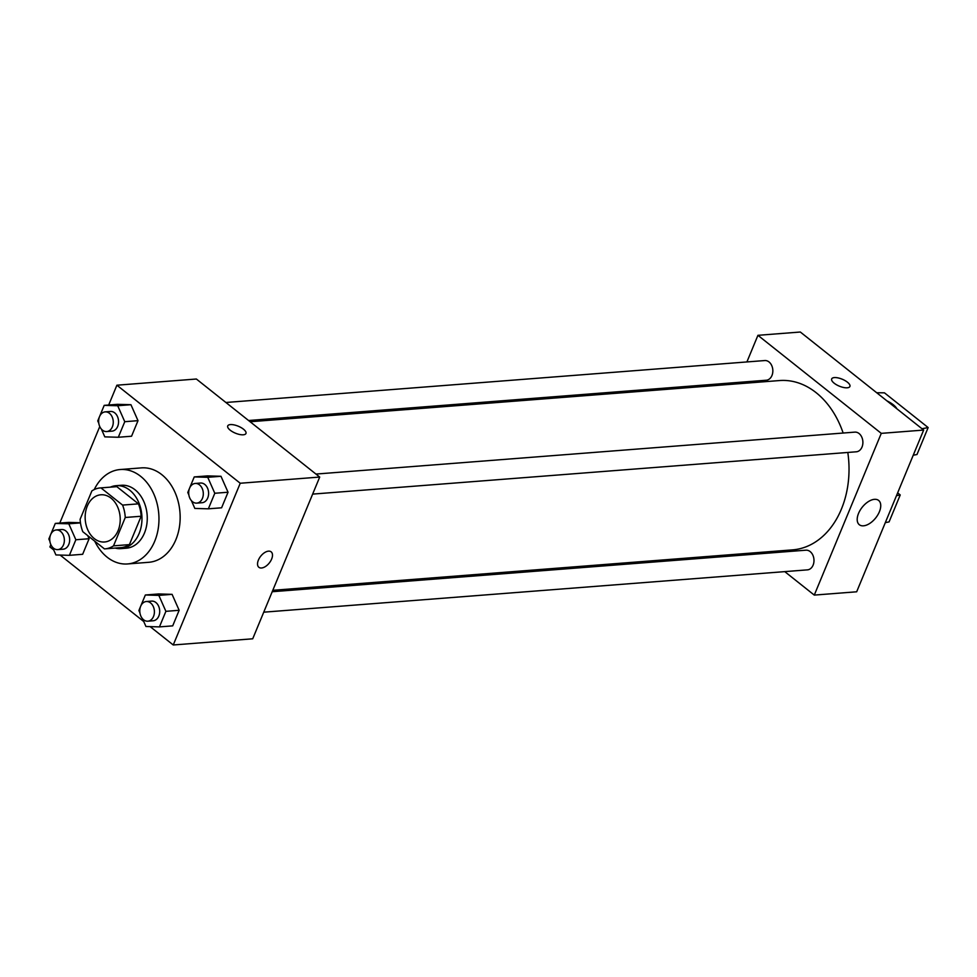 <?xml version="1.0" encoding="UTF-8"?>
<svg xmlns="http://www.w3.org/2000/svg" width="977" height="977" viewBox="0 0 977 977"><rect width="100%" height="100%" fill="white"/><g stroke="black" fill="none" stroke-linecap="round" stroke-linejoin="round"><path stroke-width="1.47" d="M111.06 498.172A23.668 17.501 85.6 0 1 119.89 524.099A23.668 17.501 85.6 0 1 104.527 541.991A23.668 17.501 85.6 0 1 85.243 519.752A23.668 17.501 85.6 0 1 100.851 494.789A23.668 17.501 85.6 0 1 111.06 498.172M91.862 490.93L80.114 519.3A30.556 22.593 85.6 0 0 82.801 531.696L104.429 548.891A30.556 22.593 85.6 0 0 105.052 548.854A30.556 22.593 85.6 0 0 113.515 545.85L125.264 517.48A30.556 22.593 85.6 0 0 122.577 505.085L100.936 487.889A30.556 22.593 85.6 0 0 100.313 487.926A30.556 22.593 85.6 0 0 91.862 490.93M113.515 545.85L129.404 544.616L141.152 516.247L125.264 517.48M122.577 505.085L138.465 503.851L116.837 486.656L100.936 487.889M138.465 503.851A30.556 22.593 85.6 0 1 141.152 516.247M129.404 544.616A30.556 22.593 85.6 0 1 120.953 547.621L105.052 548.854M100.313 487.926L116.214 486.693A30.556 22.593 85.6 0 1 116.837 486.656M115.115 548.073A31.569 23.338 -94.4 0 0 121.026 548.622A31.569 23.338 -94.4 0 0 139.137 533.491A31.569 23.338 -94.4 0 0 138.026 500.908A31.569 23.338 -94.4 0 0 116.129 485.679A31.569 23.338 -94.4 0 0 110.377 487.144M116.129 485.679L121.429 485.276A31.569 23.338 85.6 0 1 135.046 489.782A31.569 23.338 85.6 0 1 144.437 533.076A31.569 23.338 85.6 0 1 126.326 548.207L121.026 548.622M94.232 489.575A47.348 35.001 85.6 0 1 120.208 469.534A47.348 35.001 85.6 0 1 140.627 476.312A47.348 35.001 85.6 0 1 158.298 528.154A47.348 35.001 85.6 0 1 127.547 563.949A47.348 35.001 85.6 0 1 94.732 541.173M120.208 469.534L141.396 467.885A47.348 35.001 85.6 0 1 161.816 474.663A47.348 35.001 85.6 0 1 179.487 526.505A47.348 35.001 85.6 0 1 148.748 562.3L127.547 563.949M142.495 618.71L145.952 626.501L159.446 626.892L172.697 625.866L179.145 610.295L172.086 594.346L158.579 593.955L145.341 594.993L140.773 606.009M68.537 522.39L80.444 522.732L68.537 522.39L55.298 523.416L50.731 534.431M52.465 547.144L55.909 554.936L69.404 555.327L82.654 554.289L89.102 538.73L87.71 535.604L89.102 538.73L75.852 539.756L68.793 523.806L55.298 523.416M50.865 544.616L49.9 546.937L53.711 549.966M60.11 555.058L143.753 621.531M150.153 626.623L173.247 644.979L240.232 483.249L116.898 385.207L108.691 405.003M99.764 426.546L59.792 523.074M191.407 500.651L194.85 508.443L208.357 508.822L221.596 507.796L228.044 492.237L220.985 476.287L207.49 475.897L194.24 476.923L189.672 487.938M101.364 429.074L104.808 436.866L118.315 437.256L131.553 436.23L138.001 420.66L130.942 404.71L117.448 404.319L104.197 405.357L99.642 416.373M173.247 644.979L252.713 638.799L319.711 477.057L240.232 483.249M268.504 551.15A9.868 5.471 -51.5 0 1 271.154 551.858A9.868 5.471 -51.5 0 1 269.298 562.984A9.868 5.471 -51.5 0 1 258.881 567.295A9.868 5.471 -51.5 0 1 259.406 558.087A9.868 5.471 -51.5 0 1 268.504 551.15M319.711 477.057L196.365 379.015L116.898 385.207M243.468 429.172A9.868 3.761 -157.5 0 1 245.96 433.458A9.868 3.761 -157.5 0 1 235.396 433.165A9.868 3.761 -157.5 0 1 227.726 425.911A9.868 3.761 -157.5 0 1 234.053 424.897A9.868 3.761 -157.5 0 1 243.468 429.172M227.726 425.923A9.868 3.761 -157.5 0 1 234.053 424.897A9.868 3.761 -157.5 0 1 243.456 429.184A9.868 3.761 -157.5 0 1 245.96 433.47M271.154 551.858A9.868 5.471 -51.5 0 1 269.298 562.984A9.868 5.471 -51.5 0 1 258.881 567.295M250.124 421.746L779.524 380.554A84.914 62.772 85.6 0 1 816.149 392.693A84.914 62.772 85.6 0 1 843.139 433.031M847.804 452.461A84.914 62.772 85.6 0 1 792.701 549.856L272.791 590.316M248.561 420.513L766.31 380.224A9.868 7.291 -94.4 0 0 772.807 369.819A9.868 7.291 -94.4 0 0 764.771 360.55L225.882 402.487M272.217 591.72L805.915 550.185A9.868 7.291 85.6 0 1 810.165 551.602A9.868 7.291 85.6 0 1 813.853 562.398A9.868 7.291 85.6 0 1 807.442 569.86L263.741 612.176M315.925 474.065L854.814 432.127A9.868 7.291 85.6 0 1 859.076 433.532A9.868 7.291 85.6 0 1 862.752 444.34A9.868 7.291 85.6 0 1 856.353 451.789L312.652 494.106M784.763 571.63L814.281 595.091L881.278 433.361L757.932 335.319L746.904 361.942M738.441 382.386L737.855 383.79M760.521 552.359L762.084 553.605M874.464 499.332A15.522 8.61 -51.5 0 1 878.628 500.432A15.522 8.61 -51.5 0 1 875.71 517.932A15.522 8.61 -51.5 0 1 859.32 524.722A15.522 8.61 -51.5 0 1 860.139 510.238A15.522 8.61 -51.5 0 1 874.464 499.332M881.278 433.361L923.656 430.063L856.67 591.793L814.281 595.091M923.656 430.063L800.322 332.021L757.932 335.319M847.218 387.796A9.868 3.761 -157.5 0 1 836.544 384.791A9.868 3.761 -157.5 0 1 831.683 378.917A9.868 3.761 -157.5 0 1 842.235 379.21A9.868 3.761 -157.5 0 1 849.905 386.465A9.868 3.761 -157.5 0 1 847.218 387.796M849.905 386.465A9.868 3.761 22.5 0 0 842.235 379.223A9.868 3.761 22.5 0 0 831.683 378.917M896.483 495.669L900.232 494.948L897.643 492.884M876.711 392.742L884.466 392.839L928.15 427.56L916.988 454.513L913.239 455.233M928.15 427.56L921.995 428.744M886.908 400.851A15.779 6.021 -157.5 0 1 896.862 408.752M900.232 494.948L889.07 521.913L885.321 522.622M118.315 437.256L124.763 421.698L117.704 405.736L104.197 405.357M99.434 416.849L97.749 420.916L98.811 423.285M105.198 411.879L110.486 411.464A9.868 7.291 85.6 0 1 114.749 412.88A9.868 7.291 85.6 0 1 118.425 423.676A9.868 7.291 85.6 0 1 112.025 431.138L106.725 431.553A9.868 7.291 85.6 0 1 98.689 422.284A9.868 7.291 85.6 0 1 105.198 411.879A9.868 7.291 85.6 0 1 109.448 413.295A9.868 7.291 85.6 0 1 113.124 424.091A9.868 7.291 85.6 0 1 106.725 431.553M131.553 436.23L138.001 420.66L124.763 421.698M138.001 420.66L130.942 404.71L117.704 405.736M130.942 404.71L117.448 404.319M69.404 555.327L75.852 539.756M50.535 534.92L48.85 538.986L49.9 541.356M56.287 529.949L61.588 529.534A9.868 7.291 85.6 0 1 65.838 530.951A9.868 7.291 85.6 0 1 69.526 541.746A9.868 7.291 85.6 0 1 63.114 549.208L57.814 549.611A9.868 7.291 85.6 0 1 49.778 540.342A9.868 7.291 85.6 0 1 56.287 529.949A9.868 7.291 85.6 0 1 60.537 531.354A9.868 7.291 85.6 0 1 64.226 542.162A9.868 7.291 85.6 0 1 57.814 549.611M82.654 554.289L89.102 538.73M80.468 522.903L68.793 523.806M208.357 508.822L214.793 493.263L207.747 477.313L194.24 476.923M189.477 488.427L187.792 492.481L188.842 494.863M195.229 483.456L200.529 483.041A9.868 7.291 85.6 0 1 204.791 484.445A9.868 7.291 85.6 0 1 208.467 495.254A9.868 7.291 85.6 0 1 202.068 502.715L196.768 503.118A9.868 7.291 85.6 0 1 188.732 493.849A9.868 7.291 85.6 0 1 195.229 483.456A9.868 7.291 85.6 0 1 199.491 484.861A9.868 7.291 85.6 0 1 203.167 495.669A9.868 7.291 85.6 0 1 196.768 503.118M221.596 507.796L228.044 492.237L214.793 493.263M228.044 492.237L220.985 476.287L207.747 477.313M220.985 476.287L207.49 475.897M159.446 626.892L165.895 611.333L158.836 595.384L145.341 594.993M140.578 606.485L138.893 610.552L139.943 612.933M146.33 601.514L151.63 601.111A9.868 7.291 85.6 0 1 155.88 602.516A9.868 7.291 85.6 0 1 159.569 613.324A9.868 7.291 85.6 0 1 153.157 620.774L147.857 621.189A9.868 7.291 85.6 0 1 139.821 611.92A9.868 7.291 85.6 0 1 146.33 601.514A9.868 7.291 85.6 0 1 150.58 602.931A9.868 7.291 85.6 0 1 154.268 613.727A9.868 7.291 85.6 0 1 147.857 621.189M172.697 625.866L179.145 610.295L165.895 611.333M179.145 610.295L172.086 594.346L158.836 595.384M172.086 594.346L158.579 593.955"/></g></svg>
